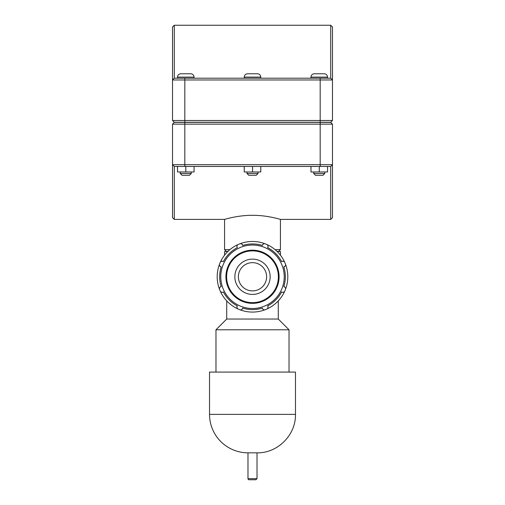 <?xml version="1.0" encoding="UTF-8"?>
<svg xmlns="http://www.w3.org/2000/svg" width="505" height="505" viewBox="0 0 505 505"><rect width="100%" height="100%" fill="white"/><g stroke="black" fill="none" stroke-linecap="round" stroke-linejoin="round"><path stroke-width="0.76" d="M252.5 479.75L249.085 479.75A1.105 1.105 0 0 1 247.98 478.645L257.02 478.645L255.915 479.75L249.085 479.75M257.02 452.834L247.98 452.834A38.456 38.456 0 0 1 209.531 414.378L295.469 414.378C295.999 434.925 277.567 453.364 257.02 452.834L257.02 478.645M280.433 255.183L280.433 251.509L277.157 251.509M227.843 251.509L224.567 251.509L224.567 255.183M278.28 300.885L278.28 319.04L226.72 319.04L215.976 329.784L215.976 372.084M278.28 319.04L289.024 329.784L215.976 329.784M295.469 414.378L295.469 372.084L209.531 372.084L209.531 414.378M267.536 308.707A35.3 35.3 0 0 0 284.441 291.802L282.56 292.42L281.62 291.928A32.831 32.831 0 0 1 267.656 305.891L268.149 306.832L267.536 308.707A35.3 35.3 0 0 1 264.456 309.988L262.688 309.092L262.373 308.082A32.831 32.831 0 0 1 242.627 308.082L242.312 309.092L240.544 309.988A35.3 35.3 0 0 0 264.456 309.988M285.716 288.721A35.3 35.3 0 0 0 285.716 264.816L284.82 266.577L283.81 266.899A32.831 32.831 0 0 1 283.81 286.644L284.82 286.96L285.716 288.721A35.3 35.3 0 0 1 284.441 291.802M220.559 291.802A35.3 35.3 0 0 0 237.464 308.707L236.851 306.832L237.344 305.891A32.831 32.831 0 0 1 223.38 291.928L222.44 292.42L220.559 291.802A35.3 35.3 0 0 1 219.284 288.721L220.18 286.96L221.19 286.644A32.831 32.831 0 0 1 221.19 266.899L220.18 266.577L219.284 264.816A35.3 35.3 0 0 0 219.284 288.721M284.441 261.735A35.3 35.3 0 0 0 267.536 244.83L268.149 246.711L267.656 247.652A32.831 32.831 0 0 1 281.62 261.609L282.56 261.123L284.441 261.735A35.3 35.3 0 0 1 285.716 264.816M264.456 243.555A35.3 35.3 0 0 0 240.544 243.555L242.312 244.452L242.627 245.462A32.831 32.831 0 0 1 262.373 245.462L262.688 244.452L264.456 243.555A35.3 35.3 0 0 1 267.536 244.83M237.464 244.83A35.3 35.3 0 0 0 220.559 261.735L222.44 261.123L223.38 261.609A32.831 32.831 0 0 1 237.344 247.652L236.851 246.711L237.464 244.83A35.3 35.3 0 0 1 240.544 243.555M252.5 308.498A31.727 31.727 0 0 0 279.978 260.908A31.727 31.727 0 0 0 225.022 260.908A31.727 31.727 0 0 0 252.5 308.498M220.559 261.735A35.3 35.3 0 0 0 219.284 264.816M237.464 308.707A35.3 35.3 0 0 0 240.544 309.988M252.5 294.421A17.65 17.65 0 0 0 270.15 276.772A17.65 17.65 0 0 0 252.5 259.122A17.65 17.65 0 0 0 234.85 276.772A17.65 17.65 0 0 0 252.5 294.421M252.5 290.893A14.121 14.121 0 0 0 266.621 276.772A14.121 14.121 0 0 0 252.5 262.65A14.121 14.121 0 0 0 238.379 276.772A14.121 14.121 0 0 0 252.5 290.893M174.288 219.404L174.288 166.454L172.521 164.687L172.521 217.642L174.288 219.404L224.567 219.404L224.567 249.634L229.92 249.634M174.288 166.454L330.712 166.454L330.712 219.404L280.433 219.404L280.433 249.634L275.08 249.634M252.5 215.3C267.48 215.212 280.767 219.542 280.433 219.404C280.767 219.542 267.48 215.212 252.5 215.3C237.52 215.212 224.233 219.542 224.567 219.404C224.233 219.542 237.52 215.212 252.5 215.3M324.759 173.512L322.992 175.279L315.492 175.279L313.725 173.512L324.759 173.512L324.759 171.971M327.543 166.454L327.543 171.971L319.293 171.971L319.293 166.454M310.992 166.454L310.992 171.971L319.293 171.971M310.941 166.454L310.992 171.971M319.242 73.787L324.204 73.787A3.308 3.308 0 0 1 327.511 77.101L310.966 77.101C311.162 75.087 312.267 73.983 314.274 73.787L319.242 73.787M258.017 173.512L256.25 175.279L248.75 175.279L246.983 173.512L258.017 173.512L258.017 171.971M260.801 166.454L260.801 171.971L252.55 171.971L252.55 166.454M244.25 166.454L244.25 171.971L252.55 171.971M244.199 166.454L244.25 171.971M252.5 73.787L257.462 73.787A3.308 3.308 0 0 1 260.776 77.101L244.224 77.101C244.42 75.087 245.525 73.983 247.538 73.787L252.5 73.787M191.275 173.512L189.508 175.279L182.008 175.279L180.241 173.512L191.275 173.512L191.275 171.971M194.059 166.454L194.059 171.971L185.808 171.971L185.808 166.454M177.514 166.454L177.514 171.971L185.808 171.971M177.457 166.454L177.514 171.971M185.758 73.787L190.726 73.787A3.308 3.308 0 0 1 194.034 77.101L177.489 77.101C177.684 75.087 178.783 73.983 180.796 73.787L185.758 73.787M184.824 122.273L174.288 122.273L172.521 120.506L184.824 120.506L184.824 79.967L332.479 79.967L332.479 27.017L330.712 25.25L330.712 78.199L332.479 79.967L332.479 120.506L184.824 120.506L184.824 122.273L330.712 122.273L332.479 120.506M330.712 78.199L174.288 78.199L174.288 25.25L172.521 27.017L172.521 120.506M174.288 78.199L172.521 79.967L184.824 79.967L184.824 78.199M320.176 122.38L330.712 122.38L332.479 124.148L320.176 124.148L320.176 164.687L172.521 164.687L172.521 124.148L320.176 124.148L320.176 122.38L174.288 122.38L172.521 124.148M330.712 219.404L332.479 217.642L332.479 124.148M330.712 166.454L332.479 164.687L320.176 164.687L320.176 166.454M224.567 249.634L226.335 251.395L227.957 251.395M277.043 251.395L278.665 251.395L280.433 249.634M252.5 302.653A25.881 25.881 0 0 1 226.619 276.772A25.881 25.881 0 0 1 252.5 250.884A25.881 25.881 0 0 1 278.381 276.772A25.881 25.881 0 0 1 252.5 302.653M279.076 276.772A26.576 26.576 0 0 0 252.5 250.19A26.576 26.576 0 0 0 225.924 276.772A26.576 26.576 0 0 0 252.5 303.347A26.576 26.576 0 0 0 279.076 276.772M320.176 122.273L320.176 78.199M184.824 122.38L184.824 166.454M247.98 452.834L247.98 478.645M226.72 300.885L226.72 319.04M289.024 329.784L289.024 372.084M327.511 78.199L327.511 77.101M310.966 78.199L310.966 77.101M313.725 173.512L313.725 171.971M260.776 78.199L260.776 77.101M244.224 78.199L244.224 77.101M246.983 173.512L246.983 171.971M194.034 78.199L194.034 77.101M177.489 78.199L177.489 77.101M180.241 173.512L180.241 171.971M174.288 25.25L330.712 25.25"/></g></svg>
